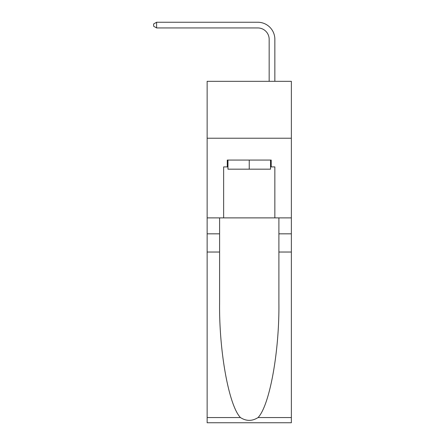 <?xml version="1.0" encoding="UTF-8"?>
<svg xmlns="http://www.w3.org/2000/svg" width="445" height="445" viewBox="0 0 445 445"><rect width="100%" height="100%" fill="white"/><g stroke="black" fill="none" stroke-linecap="round" stroke-linejoin="round"><path stroke-width="0.67" d="M291.358 138.223L291.358 81.318L207.136 81.318L207.136 138.223L291.358 138.223L291.358 217.889L274.854 217.889L274.854 166.903L271.211 166.903L271.211 160.072L227.278 160.072L227.278 166.903L227.962 166.903M269.164 81.318L269.164 39.321A11.381 11.381 80.6 0 0 257.783 27.94L156.601 27.94L153.642 26.233L153.642 23.958L156.601 22.25L257.783 22.25A17.071 17.071 -99.4 0 1 274.854 39.321L274.854 81.318M270.527 160.072L270.527 169.178L227.962 169.178L227.962 160.072M249.244 160.072L249.244 169.178M258.05 417.555L291.358 417.555L291.358 422.75L207.136 422.75L207.136 252.031L219.596 252.031L219.596 302.789C218.99 351.3 228.836 405.495 240.439 417.555C246.302 421.298 252.176 421.298 258.05 417.555C269.659 405.495 279.499 351.3 278.893 302.789L278.893 217.889M278.893 252.031L291.358 252.031L291.358 217.889M207.136 252.031L207.136 138.223M219.596 217.889L219.596 252.031M291.358 417.555L291.358 252.031M207.136 217.889L223.64 217.889L223.64 166.903L227.278 166.903M223.64 217.889L274.854 217.889M270.527 166.903L271.211 166.903M269.164 39.321A11.381 11.381 80.6 0 0 257.783 27.94A11.381 11.381 80.6 0 1 269.164 39.321A11.381 11.381 80.6 0 0 257.783 27.94A11.381 11.381 80.6 0 1 269.164 39.321A11.381 11.381 80.6 0 0 257.783 27.94A11.381 11.381 80.6 0 1 269.164 39.321A11.381 11.381 80.6 0 0 257.783 27.94A11.381 11.381 80.6 0 1 269.164 39.321A11.381 11.381 80.6 0 0 257.783 27.94A11.381 11.381 80.6 0 1 269.164 39.321A11.381 11.381 80.6 0 0 257.783 27.94A11.381 11.381 80.6 0 1 269.164 39.321A11.381 11.381 80.6 0 0 257.783 27.94A11.381 11.381 80.6 0 1 269.164 39.321A11.381 11.381 80.6 0 0 257.783 27.94A11.381 11.381 80.6 0 1 269.164 39.321A11.381 11.381 80.6 0 0 257.783 27.94A11.381 11.381 80.6 0 1 269.164 39.321A11.381 11.381 80.6 0 0 257.783 27.94M156.601 22.25L156.601 27.94M278.893 233.825L291.358 233.825M219.596 233.825L207.136 233.825M207.136 417.555L240.439 417.555"/></g></svg>
